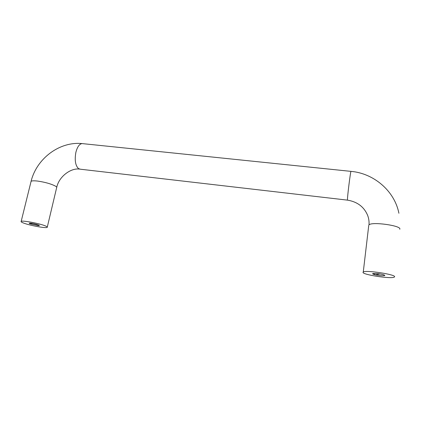 <?xml version="1.0" encoding="UTF-8"?>
<svg xmlns="http://www.w3.org/2000/svg" width="421" height="421" viewBox="0 0 421 421"><rect width="100%" height="100%" fill="white"/><g stroke="black" fill="none" stroke-linecap="round" stroke-linejoin="round"><path stroke-width="0.63" d="M45.826 226.103C40.721 223.688 22.171 220.141 21.171 221.399C20.803 221.683 21.35 222.13 22.823 222.756C28.454 225.235 46.099 228.556 47.226 227.351C47.578 227.093 47.115 226.682 45.826 226.103M363.049 272.303L363.27 272.024C365.475 269.793 396.787 274.629 394.524 276.886L394.34 277.065C391.688 279.218 361.865 274.639 363.049 272.303M375.848 273.445C381.058 273.971 384.052 274.65 384.836 275.471L384.757 275.555C383.073 275.944 379.952 275.697 375.395 274.802C373.501 274.366 372.553 273.992 372.559 273.687L375.848 273.445M29.281 223.209L29.786 223.767L32.633 223.488M36.259 224.272L38.627 225.661L29.786 223.767L29.17 223.256C29.78 223.051 31.507 223.241 34.354 223.819L38.758 225.077L39.332 225.572L38.627 225.661L39.295 225.372M383.773 274.813L384.847 275.439M373.353 273.424L375.395 274.802L379.995 273.95M30.959 181.835L31.08 181.351C31.807 180.741 34.012 180.651 37.701 181.083C45.163 182.193 51.052 183.856 55.356 186.077C56.588 186.819 57.003 187.392 56.614 187.813L47.299 227.024M82.937 143.672L82.016 143.577C79.343 144.019 77.301 146.913 75.896 152.27C74.491 160.085 75.37 165.537 78.527 168.637L80.406 169.216L347.478 200.133M351.046 171.373L350.977 171.368C350.451 171.663 347.346 196.628 347.451 199.722L347.546 200.138C357.303 201.796 363.981 206.822 367.58 215.226C368.796 218.336 369.264 221.578 368.985 224.946C371.322 221.388 402.144 225.672 399.771 229.271M368.743 225.43L363.27 272.024M398.908 213.258C394.53 190.829 373.706 173.31 350.977 171.368L82.016 143.577C59.298 141.314 36.538 158.77 31.08 181.351L21.171 221.399M79.448 169.095C71.081 167.811 59.056 176.315 56.73 187.319"/></g></svg>
